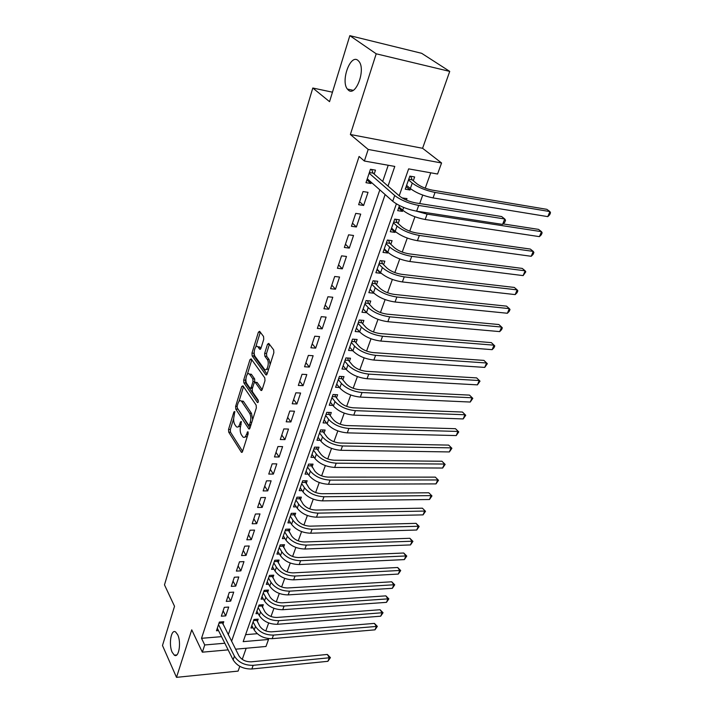 <?xml version="1.0" encoding="UTF-8"?>
<svg xmlns="http://www.w3.org/2000/svg" width="713" height="713" viewBox="0 0 713 713"><rect width="100%" height="100%" fill="white"/><g stroke="black" fill="none" stroke-linecap="round" stroke-linejoin="round"><path stroke-width="1.07" d="M234.755 411.517L233.909 411.936L228.534 429.44L228.713 432.149L241.449 452.318L242.509 451.579L248.151 433.798L247.892 431.695L246.395 434.547C245.45 437.14 244.301 437.951 242.937 436.989L241.324 434.663C240.04 432.194 239.835 429.235 240.718 425.786L241.297 421.552L240.433 421.962L239.72 424.262C238.793 426.846 237.67 427.666 236.333 426.722L234.764 424.467C233.516 422.051 233.32 419.128 234.176 415.715L234.755 411.517M348.443 90.186C355.698 96.941 365.894 70.034 359.102 61.576L357.828 60.266C350.243 54.045 340.609 81.068 347.374 89.072L348.443 90.186M172.189 652.279L174.32 655.149C178.794 658.607 181.512 642.324 177.689 634.739L175.648 632.003C171.147 628.536 168.437 644.588 172.189 652.279M263.748 339.299L263.543 336.483L259.612 331.304L258.391 332.196L251.965 353.122L252.161 355.894L265.878 374.86L267.108 374.022L273.863 352.721L273.649 349.851L268.756 343.399L267.5 344.272L264.648 353.372L264.853 356.206L267.197 359.379C269.781 362.534 267.108 372.195 264.47 369.289L255.201 356.58C252.723 353.514 255.316 343.987 257.883 346.812L259.719 349.236L260.931 348.363L263.748 339.299M349.833 35.65L421.668 53.315L449.725 71.398L376.206 53.805L349.833 35.65L329.549 101.665L312.793 88.011L164.48 584.847L174.533 606.282L162.484 645.506L176.503 677.35L191.735 629.82L202.349 652.181L204.729 644.962L201.529 638.304L359.094 156.468L364.379 161.022L368.193 149.454L441.57 162.983L437.568 174.017L408.629 168.874L399.209 195.79M376.206 53.805L350.368 134.499L368.193 149.454M242.955 385.84L241.716 386.499L235.611 406.392L235.789 409.128L248.828 428.941L249.933 428.174L256.341 407.952L256.145 405.118L242.955 385.84M245.905 378.951L245.522 380.189L243.686 380.091L249.951 359.691L251.119 358.844L264.781 377.845L264.986 380.697L262.161 389.628L257.197 382.551L256.27 382.507M261.787 390.341L260.833 390.296L262.161 389.628M260.833 390.296L255.209 382.311L254.042 383.139L252.224 388.95L252.42 391.758L258.097 399.984C258.534 401.606 258.311 402.453 257.429 402.533L243.873 382.845L243.686 380.091M176.503 677.35L238.106 671.102L239.791 666.334M410.492 188.687L410.028 189.979L406.125 186.672M413.29 180.763L414.645 176.949L409.841 176.111L405.242 189.186L410.028 189.979M402.836 210.308L402.462 211.378L398.629 207.991M406.437 200.139L406.989 198.588L402.15 197.973M395.332 231.529L395.029 232.393L391.277 228.918M398.166 223.508L399.467 219.827L394.717 219.132L390.287 231.725L395.029 232.393M387.961 252.366L387.729 253.017L384.049 249.47M390.813 244.301L392.088 240.682L387.364 240.049L383.015 252.411L387.729 253.017M380.724 272.821L380.564 273.275L376.954 269.648M383.594 264.71L384.851 261.163L380.145 260.584L375.876 272.731L380.564 273.275M373.612 292.909L369.985 289.469M376.5 284.754L377.73 281.27L373.051 280.753L368.853 292.678L373.523 293.168M366.634 312.633L363.14 308.943M369.539 304.442L370.742 301.02L366.09 300.556L361.963 312.276L366.616 312.704M362.694 323.782L363.88 320.422L359.245 320.012L355.199 331.527L359.673 331.893M355.965 342.793L357.133 339.486L352.525 339.13L348.55 350.44L352.783 350.743M349.361 361.464L350.511 358.22L345.921 357.917L342.008 369.031L346.028 369.272M342.864 379.824L343.996 376.633L339.433 376.375L335.591 387.302L339.406 387.489M336.483 397.863L337.597 394.726L333.051 394.521L329.272 405.26L332.909 405.403M330.208 415.599L331.295 412.515L326.777 412.355L323.069 422.916L326.536 423.014M324.041 433.041L325.11 430.01L320.609 429.894L316.964 440.277L320.28 440.34M317.971 450.197L319.023 447.211L314.549 447.14L310.957 457.345L314.13 457.381M312 467.06L313.043 464.127L308.586 464.101L305.057 474.136L308.096 474.145M306.135 483.655L307.151 480.776L302.722 480.776L299.246 490.66L302.169 490.642M300.351 499.982L301.358 497.148L296.956 497.193L293.533 506.907L296.341 506.863M294.674 516.043L295.663 513.253L291.278 513.333L287.909 522.896L290.61 522.834M289.077 531.853L290.048 529.108L285.69 529.224L282.384 538.636L284.977 538.556M283.578 547.406L284.532 544.705L280.191 544.866L276.938 554.126L279.443 554.019M278.159 562.726L279.104 560.062L274.781 560.249L271.573 569.366L273.997 569.25M272.829 577.797L273.756 575.177L269.452 575.4L266.297 584.375L268.632 584.241M267.571 592.637L268.489 590.061L264.211 590.319L261.101 599.152L263.364 599.009M262.402 607.253L263.302 604.713L259.051 604.998L255.985 613.706L258.177 613.545M222.919 624.267L223.775 621.727L219.381 622.057L216.476 630.764L218.508 630.604M224.292 607.342L221.333 616.201L225.736 615.88L228.704 607.048L224.292 607.342M229.274 592.405L226.271 601.398L230.7 601.112L233.712 592.138L229.274 592.405M234.336 577.227L231.288 586.362L235.736 586.113L238.802 576.995L234.336 577.227M239.488 561.808L236.386 571.095L240.86 570.872L243.971 561.612L239.488 561.808M244.711 546.14L241.564 555.57L246.056 555.391L249.22 545.98L244.711 546.14M250.022 530.214L246.832 539.803L251.341 539.652L254.559 530.089L250.022 530.214M255.423 514.028L252.179 523.77L256.716 523.663L259.987 513.939L255.423 514.028M260.913 497.576L257.616 507.478L262.179 507.406L265.494 497.522L260.913 497.576M266.502 480.847L263.142 490.918L267.731 490.883L271.109 480.838L266.502 480.847M272.179 463.833L268.756 474.074L273.373 474.083L276.804 463.869L272.179 463.833M277.945 446.534L274.469 456.944L279.113 456.997L282.606 446.605L277.945 446.534M283.819 428.932L280.289 439.529L284.95 439.618L288.498 429.057L283.819 428.932M289.79 411.027L286.198 421.811L290.886 421.953L294.496 411.196L289.79 411.027M295.868 392.818L292.214 403.781L296.929 403.968L300.601 393.032L295.868 392.818M302.054 374.28L298.328 385.439L303.07 385.68L306.813 374.548L302.054 374.28M308.346 355.422L304.558 366.776L309.326 367.061L313.132 355.734L308.346 355.422M314.754 336.215L310.895 347.784L315.69 348.122L319.567 336.589L314.754 336.215M321.278 316.67L317.347 328.443L322.169 328.836L326.108 317.098L321.278 316.67M327.918 296.768L323.925 308.756L328.764 309.201L332.784 297.25L327.918 296.768M334.682 276.492L330.609 288.703L335.484 289.211L339.566 277.036L334.682 276.492M341.572 255.851L337.427 268.284L342.32 268.846L346.482 256.448L341.572 255.851M348.595 234.818L344.361 247.482L349.29 248.106L353.532 235.477L348.595 234.818M355.742 213.383L351.438 226.288L356.384 226.984L360.707 214.114L355.742 213.383M363.033 191.539L358.639 204.693L363.621 205.451L368.024 192.341L363.033 191.539M201.529 638.304L221.529 636.656M228.249 634.775L379.824 189.872M382.694 181.458L388.22 165.256M374.165 174.061L375.484 170.149L370.457 169.275L365.983 182.688L370.992 183.517L371.366 182.394M265.806 630.925L268.676 622.948M271.002 616.495L273.944 608.323M276.279 601.843L279.291 593.457M281.635 586.959L284.728 578.359M287.081 571.844L290.253 563.02M292.606 556.479L295.868 547.441M298.23 540.873L301.572 531.604M303.934 525.018L307.365 515.508M309.745 508.904L313.257 499.145M315.645 492.523L319.246 482.505M321.634 475.865L325.333 465.598M327.739 458.931L331.527 448.397M333.934 441.712L337.828 430.902M340.244 424.199L344.236 413.112M346.652 406.392L350.751 395.011M353.176 388.273L357.382 376.598M359.815 369.833L364.129 357.855M366.571 351.072L371.001 338.773M373.452 331.973L377.997 319.353M380.448 312.544L385.118 299.585M387.578 292.749L392.364 279.451M394.833 272.598L399.752 258.944M402.221 252.081L407.275 238.053M409.743 231.172L414.93 216.77M419.699 203.544L422.738 195.086M425.224 188.179L430.768 172.804M245.611 634.668L257.25 633.705M257.313 621.647L258.195 619.142L253.962 619.463L250.949 628.037L253.07 627.868M402.462 211.378L397.694 210.656L399.485 205.558M332.463 92.191L312.793 88.011M350.368 134.499L422.586 148.286L449.725 71.398M422.586 148.286L441.57 162.983M267.999 638.527L268.516 639.463L265.976 646.468L235.575 649.195M242.251 659.373L246.181 648.242M388.032 186.093L394.788 166.423L364.379 161.022M231.573 641.326L385.127 194.551M204.729 644.962L224.827 643.233M228.142 649.864L202.349 652.181M396.383 203.873L243.169 641.647L268.516 639.463M225.736 615.88L223.133 610.818M230.7 601.112L228.044 596.086M235.736 586.113L233.044 581.122M240.86 570.872L238.115 565.917M246.056 555.391L243.267 550.472M251.341 539.652L248.507 534.777M256.716 523.663L253.828 518.823M262.179 507.406L259.238 502.612M267.731 490.883L264.737 486.141M273.373 474.083L270.325 469.386M279.113 456.997L276.002 452.354M284.95 439.618L281.787 435.037M290.886 421.953L287.66 417.417M296.929 403.968L293.64 399.494M303.07 385.68L299.727 381.268M309.326 367.061L305.913 362.721M315.69 348.122L312.214 343.844M322.169 328.836L318.622 324.629M328.764 309.201L325.155 305.066M335.484 289.211L331.795 285.155M342.32 268.846L338.559 264.871M349.29 248.106L345.449 244.22M356.384 226.984L352.472 223.187M363.621 205.451L359.628 201.743M370.992 183.517L366.91 179.908M238.204 426.811L240.557 426.338M244.862 437.087L247.268 436.57M233.668 418.7L230.344 429.484L230.522 432.194L242.589 451.302M237.277 407.943L249.987 427.996M243.525 386.669L238.98 401.437M237.153 406.045L237.286 407.961L248.605 425.153L249.497 424.743L250.272 422.274C251.181 418.754 250.967 415.759 249.648 413.29L241.377 401.08C240.005 400.091 238.846 400.929 237.901 403.611L237.153 406.045M249.167 425.296L250.798 425.438M252.652 419.601L251.502 413.353L249.648 413.29M241.315 401.027L243.668 401.695L251.502 413.353M247.304 374.405L251.796 359.807L249.951 359.691M258.364 401.276L245.718 382.934L243.873 382.845M249.728 374.477L249.407 374.102C246.912 371.428 244.497 380.626 246.867 383.719L250.04 388.282L251.19 387.462L252.999 381.651L252.803 378.853L249.728 374.477L251.582 374.575L249.55 374.111M250.691 388.309L252.366 388.496M251.582 374.575L254.657 378.951L254.719 382.177M245.522 380.189L245.718 382.934M257.963 346.821L259.746 346.946L260.905 348.461M266.35 369.405L268.676 369.058M270.129 364.503L269.086 359.504L267.197 359.379M269.425 344.272L266.528 353.496L266.742 356.331L269.086 359.504M254.202 352.008L254.015 356.019L267.09 374.058M260.298 332.205L255.726 347.044M256.332 619.285L259.71 626.067C262.348 629.944 266.341 631.87 271.689 631.843L374.396 623.394L377.329 626.379L374.976 629.837L272.17 638.67C264.131 638.723 258.142 635.827 254.202 629.98L251.823 625.542M374.976 629.837L376.393 626.442L273.471 635.096C265.423 635.131 259.425 632.235 255.468 626.397L253.079 621.968M377.329 626.379L376.393 626.442L374.396 623.394M256.618 620.363L253.561 620.595M221.984 621.861L238.891 655.737C241.573 659.89 245.735 661.922 251.368 661.824L327.338 654.445L330.422 657.618L327.891 661.308L251.849 668.99C243.374 669.15 237.135 666.102 233.124 659.837L217.322 628.233M327.891 661.308L329.308 657.769L253.168 665.318C244.684 665.47 238.427 662.413 234.408 656.156L218.534 624.606M330.422 657.618L329.308 657.769L327.338 654.445M222.251 622.957L218.998 623.207M261.395 604.838L264.844 611.647C267.518 615.497 271.546 617.431 276.92 617.449L380.091 609.731L383.041 612.725L380.68 616.201L277.419 624.303C269.336 624.303 263.293 621.397 259.291 615.586L256.876 611.175M380.68 616.201L382.115 612.761L278.738 620.675C270.646 620.666 264.594 617.752 260.575 611.95L258.151 607.547M383.041 612.725L382.115 612.761L380.091 609.731M261.698 605.979L258.632 606.193M266.528 590.177L270.049 597.004C272.767 600.836 276.831 602.77 282.232 602.824L385.867 595.863L388.843 598.875L386.464 602.36L282.74 609.713C274.612 609.66 268.516 606.745 264.461 600.97L262.01 596.585M386.464 602.36L387.925 598.867L284.086 606.032C275.949 605.97 269.844 603.046 265.762 597.28L263.302 592.904M388.843 598.875L387.925 598.867L385.867 595.863M266.858 591.371L263.774 591.558M271.742 575.284L275.343 582.129C278.106 585.943 282.196 587.886 287.633 587.967L391.731 581.79L394.726 584.82L392.337 588.323L288.15 594.892C279.977 594.794 273.828 591.87 269.71 586.122L267.215 581.763M392.337 588.323L393.817 584.776L289.514 591.157C281.332 591.032 275.173 588.109 271.038 582.369L268.534 578.029M394.726 584.82L393.817 584.776L391.731 581.79M272.099 576.541L268.997 576.701M277.045 560.151L280.726 567.022C283.524 570.81 287.651 572.762 293.114 572.878L397.676 567.503L400.706 570.552L398.3 574.072L293.64 579.847C285.423 579.687 279.229 576.746 275.049 571.042L272.509 566.719M398.3 574.072L399.806 570.471L295.03 576.042C286.804 575.872 280.592 572.931 276.394 567.227L273.845 562.922M400.706 570.552L399.806 570.471L397.676 567.503M277.419 561.479L274.3 561.612M282.419 544.777L286.18 551.675C289.023 555.436 293.195 557.397 298.685 557.548L403.718 553.012L406.766 556.078L404.351 559.607L299.219 564.553C290.966 564.34 284.71 561.389 280.467 555.721L277.883 551.434M404.351 559.607L405.875 555.953L300.636 560.694C292.357 560.463 286.091 557.513 281.831 551.853L279.238 547.575M406.766 556.078L405.875 555.953L403.718 553.012M282.82 546.176L279.692 546.292M287.883 529.162L291.733 536.087C294.621 539.812 298.818 541.782 304.344 541.978L409.85 538.288L412.925 541.372L410.492 544.919L304.897 549.019C296.59 548.743 290.28 545.784 285.966 540.151L283.337 535.9M410.492 544.919L412.043 541.22L306.323 545.097C298.007 544.803 291.688 541.844 287.357 536.221L284.719 531.978M412.925 541.372L412.043 541.22L409.85 538.288M288.31 530.624L285.164 530.713M293.435 513.298L297.374 520.24C300.298 523.939 304.54 525.918 310.093 526.158L416.071 523.351L419.173 526.452L416.722 530.017L310.654 533.226C302.303 532.887 295.94 529.928 291.564 524.331L288.89 520.125M416.722 530.017L418.299 526.256L312.116 529.242C303.747 528.886 297.366 525.918 292.981 520.338L290.289 516.132M419.173 526.452L418.299 526.256L416.071 523.351M293.89 514.831L290.726 514.893M299.068 497.166L303.105 504.136C306.073 507.808 310.36 509.786 315.939 510.071L422.39 508.182L425.518 511.301L423.059 514.875L316.51 517.183C308.114 516.782 301.697 513.806 297.25 508.262L294.531 504.082M423.059 514.875L424.654 511.061L317.989 513.128C309.585 512.709 303.15 509.733 298.685 504.198L295.948 500.036M425.518 511.301L422.39 508.182M299.558 498.779L296.385 498.815M304.799 480.776L308.925 487.772C311.946 491.417 316.269 493.396 321.884 493.726L428.807 492.781L431.962 495.918L429.484 499.51L322.463 500.874C314.023 500.41 307.544 497.424 303.025 491.925L300.262 487.79M429.484 499.51L431.107 495.624L323.969 496.756C315.511 496.275 309.014 493.289 304.487 487.799L301.706 483.672M431.962 495.918L428.807 492.781M305.324 482.46L302.125 482.469M310.618 464.11L314.852 471.133C317.918 474.742 322.276 476.739 327.918 477.104L435.322 477.131L438.504 480.286L436.017 483.895L328.515 484.296C320.021 483.762 313.488 480.767 308.907 475.313L306.082 471.222M436.017 483.895L437.657 479.956L330.048 480.107C321.545 479.555 314.986 476.56 310.387 471.124L307.553 467.033M438.504 480.286L435.322 477.131M311.18 465.883L307.963 465.865M316.536 447.167L317.133 449.03L320.868 454.217C323.987 457.799 328.381 459.796 334.058 460.215L441.935 461.24L445.144 464.413L442.648 468.04L334.673 467.434C326.126 466.837 319.531 463.833 314.879 458.432L312 454.377M442.648 468.04L444.324 464.038L336.224 463.183C327.668 462.559 321.055 459.555 316.385 454.163L313.497 450.126M445.144 464.413L441.935 461.24M317.133 449.03L313.907 448.976M322.543 429.948L323.185 431.891L326.991 437.024C330.155 440.563 334.593 442.568 340.306 443.031L448.664 445.099L451.899 448.29L449.386 451.935L340.93 450.295C332.338 449.618 325.681 446.605 320.948 441.258L318.025 437.256M449.386 451.935L451.079 447.871L342.507 445.964C333.907 445.269 327.231 442.256 322.481 436.926L319.549 432.934M451.899 448.29L448.664 445.099M323.185 431.891L319.941 431.811M328.657 412.426L329.335 414.458L333.212 419.529C336.429 423.032 340.912 425.046 346.652 425.563L455.491 428.7L458.762 431.909L456.231 435.572L347.293 432.862C338.657 432.114 331.928 429.092 327.124 423.798L324.148 419.841M456.231 435.572L457.951 431.436L348.898 428.46C340.253 427.684 333.515 424.663 328.684 419.387L325.689 415.447M458.762 431.909L455.491 428.7M329.335 414.458L326.082 414.351M334.869 394.601L335.6 396.74L339.548 401.74C342.819 405.207 347.338 407.221 353.113 407.791L462.434 412.043L465.732 415.269L463.183 418.941L353.764 415.126C345.074 414.306 338.292 411.276 333.408 406.036L330.369 402.141M463.183 418.941L464.938 414.743L355.404 410.652C346.696 409.806 339.896 406.766 334.994 401.553L331.946 397.667M465.732 415.269L462.434 412.043M335.6 396.74L332.32 396.588M341.188 376.473L341.964 378.71L345.983 383.647C349.308 387.07 353.871 389.093 359.682 389.708L469.484 395.109L472.808 398.353L470.25 402.043L360.35 397.088C351.616 396.187 344.762 393.148 339.798 387.97L336.705 384.12M470.25 402.043L472.033 397.774L362.008 392.533C353.265 391.606 346.393 388.567 341.411 383.407L338.31 379.574M472.808 398.353L469.484 395.109M341.964 378.71L338.675 378.532M347.605 358.024L348.443 360.368L352.534 365.234C355.921 368.612 360.528 370.644 366.366 371.313L476.649 377.899L480.009 381.161L477.434 384.868L367.043 378.737C358.265 377.747 351.34 374.699 346.295 369.592L343.149 365.796M477.434 384.868L479.243 380.528L368.737 374.102C359.94 373.086 353.006 370.038 347.935 364.949L344.78 361.17M480.009 381.161L476.649 377.899M348.443 360.368L345.137 360.154M354.138 339.254L355.029 341.714L359.209 346.5C362.641 349.833 367.293 351.865 373.166 352.596L483.94 360.404L487.327 363.683L484.733 367.409L373.862 360.056C365.029 358.987 358.042 355.93 352.908 350.894L349.7 347.151M484.733 367.409L486.578 362.997L375.591 355.341C366.74 354.245 359.735 351.188 354.584 346.161L351.357 342.445M487.327 363.683L483.94 360.404M355.029 341.714L351.705 341.465M360.778 320.155L361.732 322.731L365.992 327.436C369.486 330.725 374.182 332.757 380.091 333.55L491.346 342.614L494.038 345.172L382.56 336.242C373.657 335.065 366.589 332 361.348 327.044L358.06 323.39M492.157 349.655L494.038 345.172L494.769 345.921L494.02 347.712L492.157 349.655L380.804 341.055C371.919 339.887 364.86 336.821 359.646 331.857L356.375 328.185M361.732 322.731L358.398 322.436M367.543 300.708L368.559 303.399L372.899 308.034C376.455 311.269 381.197 313.31 387.141 314.157L498.877 324.531L501.613 327.053L389.654 316.813C380.697 315.538 373.559 312.463 368.229 307.588L364.878 303.988M499.706 331.607L501.613 327.053L502.326 327.855L501.569 329.673L499.706 331.607L387.863 321.697C378.924 320.449 371.803 317.374 366.5 312.481L363.167 308.872M368.559 303.399L365.199 303.078M374.414 280.904L375.51 283.729L379.931 288.275C383.541 291.457 388.335 293.506 394.307 294.416L506.542 306.144L509.323 308.622L396.874 297.018C387.872 295.654 380.662 292.571 375.234 287.776L371.821 284.246M507.38 313.257L509.323 308.622L510.018 309.487L509.242 311.34L507.38 313.257L395.055 302C386.063 300.654 378.87 297.579 373.469 292.758L370.074 289.211M375.51 283.729L372.133 283.364M381.402 260.744L382.578 263.712L387.088 268.159C390.769 271.288 395.608 273.346 401.615 274.318L514.331 287.446L517.166 289.879L404.226 276.867C395.171 275.405 387.89 272.313 382.373 267.598L378.888 264.14M515.187 294.594L517.166 289.879L517.843 290.806L517.059 292.686L515.187 294.594L402.382 281.938C393.335 280.503 386.072 277.41 380.573 272.678L377.115 269.202M382.578 263.712L379.191 263.293M388.514 240.201L389.779 243.32L394.378 247.678C398.121 250.744 403.014 252.803 409.057 253.846L522.255 268.418L525.142 270.806L411.722 256.35C402.613 254.782 395.252 251.68 389.637 247.054L386.089 243.668M523.128 275.601L525.142 270.806L525.802 271.805L523.128 275.601L409.832 261.511C400.742 259.969 393.398 256.876 387.81 252.224L384.28 248.819M389.779 243.32L386.375 242.866M395.76 219.283L397.114 222.554L401.802 226.814C405.608 229.827 410.554 231.885 416.633 232.999L530.312 249.069L533.253 251.404L419.351 235.442C410.189 233.766 402.756 230.664 397.043 226.128L393.416 222.821M531.212 256.288L533.253 251.404L533.894 252.464L533.083 254.416L531.212 256.288L417.426 240.709C408.282 239.06 400.866 235.958 395.18 231.395L391.571 228.071M397.114 222.554L393.692 222.055M403.121 197.964L403.442 198.704M539.429 236.636L541.515 231.663L542.138 232.794L541.31 234.773L539.429 236.636L425.171 219.506C415.973 217.75 408.478 214.64 402.685 210.175L399.004 206.93M503.084 223.909L538.511 229.372L541.515 231.663L427.123 214.141L416.027 211.075M410.626 176.245L412.194 179.854L417.078 183.901C421.018 186.788 426.071 188.856 432.212 190.113L546.862 209.337L549.91 211.574L435.046 192.439C425.777 190.549 418.183 187.43 412.266 183.081L408.496 179.943M547.798 216.627L549.91 211.574L550.516 212.777L549.67 214.791L547.798 216.627L433.049 197.902C423.798 196.039 416.223 192.92 410.331 188.553L406.579 185.389M412.194 179.854L408.736 179.257M502.567 224.399L504.733 218.98L505.535 220.246L504.67 222.411L502.567 224.399L416.642 211.173C406.793 209.266 398.817 205.959 392.711 201.253L367.284 178.794M371.589 169.471L373.104 173.143L399.833 196.333C403.923 199.444 409.244 201.636 415.786 202.929L501.622 216.547L504.733 218.98L418.709 205.433C408.843 203.49 400.84 200.184 394.708 195.514L369.147 173.206M373.104 173.143L369.379 172.501M234.934 411.971L233.909 411.936M248.186 432.256L247.126 432.23M241.475 421.989L240.433 421.962M241.181 424.297L239.72 424.262M247.901 434.582L246.395 434.547M242.26 452.113L241.27 452.095M230.522 432.194L228.713 432.149M230.344 429.484L228.534 429.44M249.639 428.771L248.659 428.745M237.616 409.191L235.789 409.128M237.064 406.446L235.611 406.392M243.463 386.58L241.716 386.499M251.003 424.788L249.497 424.743M251.787 422.319L250.272 422.274M243.668 401.695L241.832 401.615M257.197 382.551L255.325 382.453M258.008 402.444L257.331 402.417M252.669 387.533L251.19 387.462M254.862 381.749L252.999 381.651M254.657 378.951L252.803 378.853M260.503 349.183L259.621 349.12M259.995 347.231L258.133 347.106M266.742 356.331L264.853 356.206M266.528 353.496L264.648 353.372M269.38 344.406L267.5 344.272M266.707 374.78L265.771 374.726M254.015 356.019L252.161 355.894M253.819 353.247L251.965 353.122M260.254 332.338L258.391 332.196M254.202 629.98L255.468 626.397M272.17 638.67L273.471 635.096M233.124 659.837L234.408 656.156M251.849 668.99L253.168 665.318M259.291 615.586L260.575 611.95M277.419 624.303L278.738 620.675M264.461 600.97L265.762 597.28M282.74 609.713L284.086 606.032M269.71 586.122L271.038 582.369M288.15 594.892L289.514 591.157M275.049 571.042L276.394 567.227M293.64 579.847L295.03 576.042M280.467 555.721L281.831 551.853M299.219 564.553L300.636 560.694M285.966 540.151L287.357 536.221M304.897 549.019L306.323 545.097M291.564 524.331L292.981 520.338M310.654 533.226L312.116 529.242M297.25 508.262L298.685 504.198M316.51 517.183L317.989 513.128M303.025 491.925L304.487 487.799M322.463 500.874L323.969 496.756M308.907 475.313L310.387 471.124M328.515 484.296L330.048 480.107M314.879 458.432L316.385 454.163M334.673 467.434L336.224 463.183M320.948 441.258L322.481 436.926M340.93 450.295L342.507 445.964M327.124 423.798L328.684 419.387M347.293 432.862L348.898 428.46M333.408 406.036L334.994 401.553M353.764 415.126L355.404 410.652M339.798 387.97L341.411 383.407M360.35 397.088L362.008 392.533M346.295 369.592L347.935 364.949M367.043 378.737L368.737 374.102M352.908 350.894L354.584 346.161M373.862 360.056L375.591 355.341M359.646 331.857L361.348 327.044M380.804 341.055L382.56 336.242M366.5 312.481L368.229 307.588M387.863 321.697L389.654 316.813M373.469 292.758L375.234 287.776M395.055 302L396.874 297.018M380.573 272.678L382.373 267.598M402.382 281.938L404.226 276.867M387.81 252.224L389.637 247.054M409.832 261.511L411.722 256.35M395.18 231.395L397.043 226.128M417.426 240.709L419.351 235.442M402.685 210.175L403.647 207.438M425.171 219.506L427.123 214.141M410.331 188.553L412.266 183.081M433.049 197.902L435.046 192.439M392.711 201.253L394.708 195.514M416.642 211.173L418.709 205.433M176.806 654.926L174.32 655.149M353.167 90.319L347.374 89.072M242.072 452.327L241.449 452.318M249.47 428.959L248.828 428.941M243.213 401.152L241.377 401.08M261.653 390.483L260.967 390.448M257.072 382.409L255.209 382.311M257.901 402.551L257.429 402.533M251.261 374.209L249.407 374.102M260.397 349.281L259.719 349.236M259.746 346.946L257.883 346.812M266.582 374.895L265.878 374.86"/></g></svg>
